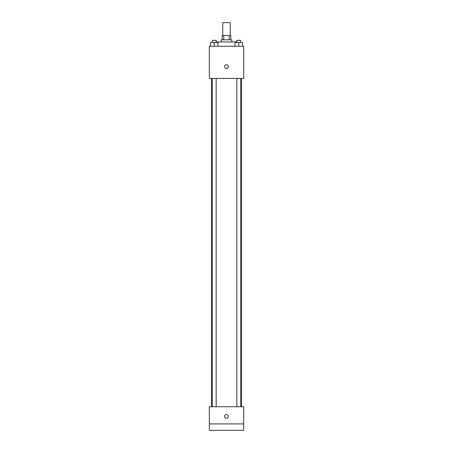<?xml version="1.0" encoding="UTF-8"?>
<svg xmlns="http://www.w3.org/2000/svg" width="453" height="453" viewBox="0 0 453 453"><rect width="100%" height="100%" fill="white"/><g stroke="black" fill="none" stroke-linecap="round" stroke-linejoin="round"><path stroke-width="0.68" d="M230.254 35.527L230.254 22.65L222.746 22.65L222.746 35.527M223.748 39.819L223.748 35.527L222.208 35.527L222.208 39.819M223.748 35.527L230.792 35.527L230.792 39.819M229.252 39.819L229.252 35.527M221.138 41.965L221.138 39.819L231.862 39.819L231.862 41.965M236.155 42.497L236.155 41.965L216.845 41.965L216.845 42.497M209.331 46.251L243.669 46.251L243.669 78.443L209.331 78.443L209.331 46.251M226.5 68.516A1.88 1.88 0 0 1 224.875 65.702A1.88 1.88 0 0 1 228.125 65.702A1.88 1.88 0 0 1 226.5 68.516M209.331 406.749L243.669 406.749L243.669 430.35L209.331 430.35L209.331 406.749M226.5 418.278A1.88 1.88 0 0 1 224.875 415.463A1.88 1.88 0 0 1 228.125 415.463A1.88 1.88 0 0 1 226.5 418.278M209.331 423.912L243.669 423.912M235.016 46.251L235.016 42.497L242.531 42.497L242.531 46.251L242.531 42.497M238.776 46.251L238.776 42.497M240.707 42.497L240.707 40.351L236.845 40.351L236.845 42.497M210.469 46.251L210.469 42.497L217.984 42.497L217.984 46.251L217.984 42.497M214.224 46.251L214.224 42.497M216.155 42.497L216.155 40.351L212.293 40.351L212.293 42.497M241.523 406.749L241.523 78.443M211.477 406.749L211.477 78.443M236.845 78.443L236.845 406.749M240.707 78.443L240.707 406.749M216.155 406.749L216.155 78.443M212.293 406.749L212.293 78.443"/></g></svg>
